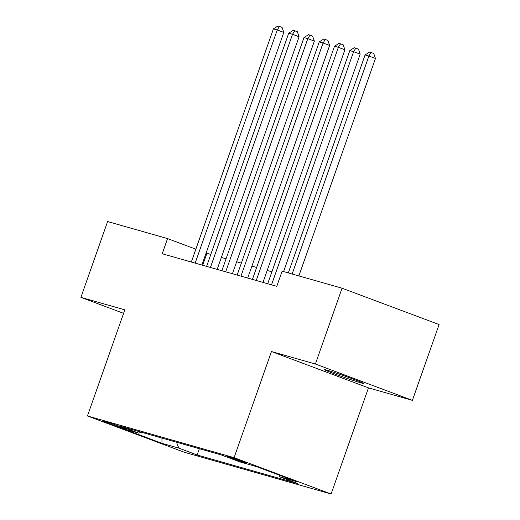 <?xml version="1.0" encoding="UTF-8"?>
<svg xmlns="http://www.w3.org/2000/svg" width="520" height="520" viewBox="0 0 520 520"><rect width="100%" height="100%" fill="white"/><g stroke="black" fill="none" stroke-linecap="round" stroke-linejoin="round"><path stroke-width="0.78" d="M327.249 370.253A20.586 0.722 -160.6 0 0 324.61 369.7A20.586 0.722 -160.6 0 0 338.851 375.453A20.586 0.722 -160.6 0 0 360.815 382.824A20.586 0.722 -160.6 0 0 363.447 383.376A20.586 0.722 -160.6 0 0 349.213 377.624A20.586 0.722 -160.6 0 0 327.249 370.253M228.423 456.644A10.296 0.358 -160.6 0 0 227.103 456.372A10.296 0.358 -160.6 0 0 234.228 459.245A10.296 0.358 -160.6 0 0 245.206 462.93A10.296 0.358 -160.6 0 0 246.525 463.209A10.296 0.358 -160.6 0 0 239.408 460.33A10.296 0.358 -160.6 0 0 228.423 456.644M412.393 400.354L315.38 364.013L271.466 351.533L368.478 387.868L412.393 400.354L439.094 324.538L342.082 288.204L282.126 271.161L276.783 286.325L162.22 253.754L167.557 238.589L107.608 221.546L80.906 297.356L123.591 313.346M368.478 387.868L331.103 494L184.464 452.309L87.451 415.974L234.091 457.665L331.103 494M121.062 427.615L124.423 428.571A9.971 0.351 -160.6 0 0 125.697 428.838A9.971 0.351 -160.6 0 0 118.801 426.049A9.971 0.351 -160.6 0 0 108.166 422.481L104.806 421.525A9.971 0.351 -160.6 0 0 103.526 421.259A9.971 0.351 -160.6 0 0 110.422 424.041A9.971 0.351 -160.6 0 0 121.062 427.615L121.29 426.966M176.508 442.215L178.796 448.123L197.151 454.994L297.967 483.659L279.611 476.781L296.413 481.559L256.562 466.635L239.759 461.857L221.403 454.981L120.588 426.322L138.938 433.193L140.913 432.101M178.796 448.123L161.993 443.346L122.135 428.415L138.938 433.193M315.38 364.013L342.082 288.204M271.466 351.533L234.091 457.665M87.451 415.974L124.826 309.842L80.906 297.356M210.802 254.436L206.115 253.032M195.845 249.184L167.557 238.589M271.908 271.804L267.195 270.465M256.633 267.462L251.921 266.123M241.358 263.12L236.645 261.781M226.077 258.778L221.37 257.439M202.683 265.258L206.889 253.325M199.362 448.715L197.151 454.994M279.611 476.781L278.922 475.007M161.954 438.081L161.993 443.346M201.89 265.031L283.803 32.422L277.251 29.965L195.143 263.114M273.429 28.88L277.933 26L279.461 26.436L277.251 29.965L273.429 28.88L191.328 262.028M279.461 26.436L282.081 27.417L283.803 32.422M217.165 269.373L299.078 36.764L292.526 34.307L210.418 267.456M288.704 33.221L293.209 30.342L294.736 30.778L292.526 34.307L288.704 33.221L206.603 266.37M294.736 30.778L297.356 31.759L299.078 36.764M232.44 273.715L314.353 41.106L307.801 38.649L225.693 271.798M303.979 37.563L308.483 34.684L310.011 35.12L307.801 38.649L303.979 37.563L221.878 270.712M310.011 35.12L312.631 36.101L314.353 41.106M247.715 278.057L329.628 45.448L323.076 42.991L240.968 276.139M319.254 41.906L323.758 39.026L325.286 39.462L323.076 42.991L319.254 41.906L237.153 275.054M325.286 39.462L327.906 40.443L329.628 45.448M262.99 282.399L344.903 49.79L338.351 47.333L256.243 280.481M334.529 46.248L339.034 43.368L340.561 43.803L338.351 47.333L334.529 46.248L252.428 279.396M340.561 43.803L343.181 44.785L344.903 49.79M283.601 271.583L360.178 54.132L353.626 51.682L271.518 284.824M349.804 50.596L354.309 47.71L355.836 48.145L353.626 51.682L349.804 50.596L267.703 283.738M355.836 48.145L358.456 49.127L360.178 54.132M298.883 275.925L375.453 58.474L368.901 56.023L292.136 274.007M365.079 54.938L369.584 52.059L371.111 52.488L368.901 56.023L365.079 54.938L288.314 272.922M371.111 52.488L373.731 53.469L375.453 58.474M124.534 428.246L124.423 428.571"/></g></svg>
